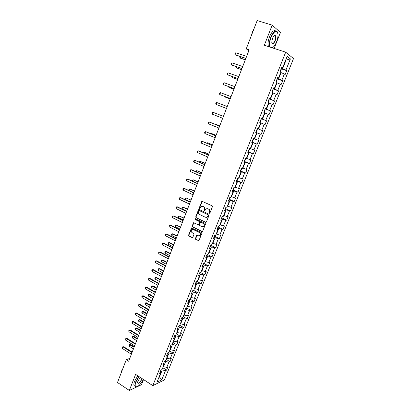 <?xml version="1.0" encoding="UTF-8"?>
<svg xmlns="http://www.w3.org/2000/svg" width="411" height="411" viewBox="0 0 411 411"><rect width="100%" height="100%" fill="white"/><g stroke="black" fill="none" stroke-linecap="round" stroke-linejoin="round"><path stroke-width="0.62" d="M209.384 213.273L209.923 213.032L212.436 206.666L212.133 205.813L201.96 201.272L199.227 207.909L199.438 208.505L199.792 208.485L201.113 206.45L202.736 206.358L203.537 206.738C204.529 207.35 204.848 208.259 204.498 209.461L204.18 210.283L204.39 210.879L204.75 210.858L206.06 208.829L207.714 208.731L208.526 209.112C209.523 209.728 209.846 210.638 209.492 211.85L209.168 212.672L209.384 213.273M207.185 208.572L208.809 209.122C209.805 209.738 210.129 210.648 209.78 211.855L209.456 212.677L209.682 213.283M199.725 208.516L199.227 207.909M204.678 210.884L204.18 210.283M195.389 238.539L195.682 239.392L198.893 240.707L201.852 233.479L201.554 232.626L191.536 227.915L188.603 235.107L188.896 235.955L192.086 237.568L192.836 237.25L193.997 234.296L193.704 233.443L192.117 232.647C190.976 231.691 190.92 230.674 191.952 229.595L193.345 229.513L199.597 232.636C200.743 233.576 200.809 234.594 199.792 235.688L198.354 235.78L196.777 235.292L195.389 238.539L195.98 239.372L198.775 240.769M274.142 48.447L280.446 32.459L272.185 25.148L264.319 45.261L285.686 52.192L152.82 385.631L135.615 374.385L129.331 390.45L117.484 382.497L126.275 359.712L128.664 361.254L249.169 49.834L246.246 48.863L248.845 50.666M272.185 25.148L257.173 20.55L246.246 48.863M205.598 222.382L206.368 222.048L209.142 215.02L208.839 214.162L199.217 209.543L198.456 209.882L195.734 216.864L196.026 217.712L205.983 222.418M205.485 224.278L202.5 231.557L201.96 231.593L192.451 226.862L192.158 226.014L193.555 222.747L197.922 224.617L198.683 224.288L199.458 222.31L199.16 221.457L195.143 219.489L195.107 218.688L205.187 223.42L205.485 224.278M285.686 52.192L293.516 58.547L164.441 379.903L152.82 385.631M162.792 367.717L166.589 370.116L167.883 366.889L166.774 367.398L168.859 362.194L169.964 361.706L171.269 358.454L170.164 358.937L172.26 353.707L173.36 353.239L174.67 349.972L173.576 350.424L175.682 345.163L176.771 344.731L178.091 341.443L177.002 341.865L179.124 336.573L180.203 336.167L181.534 332.864L180.455 333.259L182.587 327.937L183.66 327.557L184.991 324.233L183.923 324.598L186.07 319.244L187.133 318.895L188.474 315.55L187.416 315.889L189.574 310.505L190.627 310.187L191.973 306.822L190.925 307.13L193.098 301.715L194.141 301.422L195.497 298.037L194.454 298.319L196.638 292.868L197.676 292.611L199.042 289.205L198.01 289.452L200.203 283.975L201.231 283.744L202.602 280.317L201.58 280.538L203.789 275.026L204.806 274.825L206.188 271.383L205.176 271.568L207.401 266.02L208.403 265.855L209.795 262.388L208.793 262.547L211.028 256.967L212.025 256.829L213.422 253.346L212.43 253.469L214.681 247.854L215.667 247.751L217.07 244.247L216.088 244.34L218.354 238.693L219.33 238.621L220.743 235.092L219.772 235.154L222.048 229.472L223.014 229.436L224.437 225.886L223.476 225.911L225.762 220.193L226.718 220.193L228.151 216.623L227.201 216.612L229.502 210.864L230.448 210.894L231.886 207.303L230.946 207.262L233.268 201.477L234.198 201.539L235.647 197.927L234.717 197.85L237.049 192.029L237.974 192.127L239.433 188.495L238.514 188.382L240.861 182.525L241.771 182.659L243.24 179.001L242.331 178.857L244.689 172.964L245.593 173.134L247.068 169.455L246.174 169.27L248.547 163.347L249.436 163.547L250.921 159.848L250.037 159.627L252.426 153.668L253.304 153.904L254.799 150.179L253.926 149.928L256.33 143.927L257.194 144.204L258.699 140.454L257.836 140.166L260.255 134.125L261.108 134.438L262.624 130.667L261.771 130.344L264.206 124.266L265.049 124.615L266.569 120.824L265.732 120.459L268.183 114.345L269.015 114.731L270.546 110.913L269.719 110.513L272.185 104.358L273.002 104.784L274.543 100.947L273.731 100.505L276.213 94.314L277.019 94.777L278.566 90.913L277.769 90.43L280.266 84.204L281.057 84.707L282.614 80.818L281.828 80.294L284.34 74.026L285.121 74.571L286.688 70.656L285.917 70.096L290.397 58.907L287.171 56.338L282.629 67.712L281.823 67.127L280.22 71.139L281.032 71.709L278.483 78.08L277.666 77.54L276.074 81.527L276.901 82.051L274.368 88.386L273.536 87.882L271.959 91.843L272.796 92.331L270.279 98.625L269.436 98.162L267.864 102.098L268.717 102.544L266.215 108.797L265.357 108.376L263.8 112.285L264.663 112.691L262.177 118.902L261.309 118.522L259.757 122.411L260.636 122.776L258.165 128.951L257.286 128.607L255.745 132.47L256.628 132.794L255.76 132.429M166.589 370.116L165.474 370.64L161.811 379.779L157.043 382.107L160.747 372.839L159.591 373.378L160.906 370.08L162.062 369.556L164.169 364.28L163.018 364.793L164.343 361.475L165.489 360.976L167.606 355.674L166.465 356.152L167.796 352.818L168.931 352.35L171.063 347.012L169.933 347.465L171.274 344.11L172.399 343.668L174.541 338.304L173.421 338.726L174.767 335.35L175.887 334.939L178.045 329.54L176.93 329.935L178.287 326.54L179.396 326.159L181.564 320.729L180.46 321.089L181.826 317.677L182.921 317.323L185.104 311.862L184.01 312.196L185.382 308.759L186.471 308.44L188.67 302.943L187.586 303.246L188.962 299.789L190.041 299.501L192.25 293.973L191.177 294.24L192.564 290.762L193.638 290.505L195.857 284.946L194.793 285.183L196.191 281.684L197.249 281.458L199.484 275.863L198.431 276.069L199.833 272.55L200.887 272.359L203.132 266.729L202.089 266.903L203.502 263.364L204.539 263.199L206.805 257.538L205.767 257.682L207.19 254.116L208.223 253.988L210.499 248.295L209.471 248.398L210.905 244.817L211.922 244.725L214.213 238.991L213.201 239.063L214.64 235.457L215.647 235.4L217.948 229.631L216.946 229.672L218.395 226.045L219.397 226.019L221.714 220.214L220.722 220.219L222.176 216.571L223.163 216.576L225.495 210.74L224.514 210.709L225.983 207.036L226.959 207.082L229.302 201.205L228.336 201.143L229.811 197.444L230.776 197.527L233.135 191.613L232.179 191.516L233.664 187.796L234.614 187.909L236.993 181.965L236.042 181.826L237.537 178.086L238.478 178.235L240.872 172.255L239.937 172.081L241.437 168.315L242.367 168.5L244.771 162.479L243.851 162.268L245.362 158.482L246.281 158.708L248.701 152.645L247.787 152.399L249.313 148.587L250.217 148.849L252.652 142.751L251.753 142.463L253.284 138.63L254.178 138.928L256.628 132.794M165.094 361.146L165.648 361.495L163.563 366.704L163.27 366.525M163.563 366.704L166.774 367.398M165.648 361.495L168.859 362.194M164.169 364.28L163.686 363.124M168.387 352.576L169.044 352.982L166.953 358.228L166.661 358.043M166.953 358.228L170.164 358.937M169.044 352.982L172.26 353.707M167.606 355.674L167.113 354.544M171.685 343.95L172.466 344.423L170.36 349.699L170.067 349.514M170.36 349.699L173.576 350.424M172.466 344.423L175.682 345.163M171.063 347.012L170.555 345.908M174.994 335.268L175.908 335.813L173.786 341.12L173.488 340.94M173.786 341.12L177.002 341.865M175.908 335.813L179.124 336.573M174.541 338.304L174.023 337.231M178.307 326.529L179.366 327.156L177.233 332.489L176.935 332.314M177.233 332.489L180.455 333.259M179.366 327.156L182.587 327.937M178.045 329.54L177.506 328.497M181.765 317.816L182.849 318.443L180.701 323.811L180.403 323.637M180.701 323.811L183.923 324.598M182.849 318.443L186.07 319.244M181.564 320.729L181.015 319.712M185.263 309.062L186.347 309.683L184.19 315.078L183.887 314.908M184.19 315.078L187.416 315.889M186.347 309.683L189.574 310.505M185.104 311.862L184.539 310.875M188.777 300.256L189.867 300.867L187.699 306.298L187.395 306.128M187.699 306.298L190.925 307.13M189.867 300.867L193.098 301.715M188.67 302.943L188.089 301.982M192.312 291.399L193.411 292.005L191.228 297.466L190.925 297.297M191.228 297.466L194.454 298.319M193.411 292.005L196.638 292.868M192.25 293.973L191.654 293.043M195.867 282.485L196.977 283.087L194.778 288.579L194.47 288.414M194.778 288.579L198.01 289.452M196.977 283.087L200.203 283.975M195.857 284.946L195.246 284.047M199.448 273.521L200.558 274.116L198.349 279.644L198.04 279.475M198.349 279.644L201.58 280.538M200.558 274.116L203.789 275.026M199.484 275.863L198.857 274.995M203.044 264.504L204.164 265.09L201.945 270.654L201.631 270.484M201.945 270.654L205.176 271.568M204.164 265.09L207.401 266.02M203.132 266.729L202.495 265.891M206.666 255.431L207.791 256.012L205.557 261.607L205.243 261.442M205.557 261.607L208.793 262.547M207.791 256.012L211.028 256.967M206.805 257.538L206.147 256.731M210.309 246.307L211.439 246.883L209.194 252.508L208.875 252.344M209.194 252.508L212.43 253.469M211.439 246.883L214.681 247.854M210.499 248.295L209.826 247.52M213.972 237.126L215.112 237.692L212.852 243.353L212.533 243.194M212.852 243.353L216.088 244.34M215.112 237.692L218.354 238.693M214.213 238.991L213.525 238.246M217.66 227.889L218.806 228.449L216.53 234.147L216.212 233.987M216.53 234.147L219.772 235.154M218.806 228.449L222.048 229.472M217.948 229.631L217.249 228.922M221.365 218.601L222.521 219.15L220.229 224.879L219.911 224.725M220.229 224.879L223.476 225.911M222.521 219.15L225.762 220.193M221.714 220.214L220.995 219.536M225.1 209.25L226.256 209.795L223.954 215.559L223.63 215.405M223.954 215.559L227.201 216.612M226.256 209.795L229.502 210.864M225.495 210.74L224.76 210.093M228.85 199.849L230.021 200.383L227.704 206.183L227.375 206.034M227.704 206.183L230.946 207.262M230.021 200.383L233.268 201.477M229.302 201.205L228.552 200.594M232.626 190.385L233.802 190.915L231.47 196.751L231.146 196.602M231.47 196.751L234.717 197.85M233.802 190.915L237.049 192.029M233.135 191.613L232.369 191.038M236.428 180.866L237.609 181.39L235.262 187.257L234.933 187.113M235.262 187.257L238.514 188.382M237.609 181.39L240.861 182.525M236.993 181.965L236.207 181.421M240.25 171.289L241.437 171.803L239.079 177.706L238.75 177.562M239.079 177.706L242.331 178.857M241.437 171.803L244.689 172.964M240.872 172.255L240.065 171.747M244.098 161.651L245.295 162.155L242.916 168.099L242.588 167.955M242.916 168.099L246.174 169.27M245.295 162.155L248.547 163.347M244.771 162.479L243.954 162.006M247.967 151.952L249.169 152.455L246.78 158.43L246.446 158.292M246.78 158.43L250.037 159.627M249.169 152.455L252.426 153.668M248.701 152.645L247.864 152.209M251.861 142.196L253.073 142.689L250.669 148.705L250.33 148.566M250.669 148.705L253.926 149.928M253.073 142.689L256.33 143.927M252.652 142.751L251.799 142.35M255.781 132.378L256.998 132.861L254.579 138.918L254.239 138.779M254.579 138.918L257.836 140.166M256.998 132.861L260.255 134.125M260.605 122.843L260.949 122.976L258.514 129.069L258.175 128.931M258.514 129.069L261.771 130.344M260.949 122.976L264.206 124.266M264.581 112.897L264.925 113.025L262.475 119.159L261.247 118.687M262.475 119.159L265.732 120.459M264.925 113.025L268.183 114.345M262.177 118.902L261.283 118.594M268.578 102.889L268.922 103.017L266.462 109.182L265.223 108.72M266.462 109.182L269.719 110.513M268.922 103.017L272.185 104.358M266.215 108.797L265.3 108.519M272.601 92.814L272.95 92.943L270.469 99.149L269.226 98.697M270.469 99.149L273.731 100.505M272.95 92.943L276.213 94.314M270.279 98.625L269.344 98.388M276.649 82.683L276.999 82.806L274.502 89.048L273.248 88.606M274.502 89.048L277.769 90.43M276.999 82.806L280.266 84.204M274.368 88.386L273.418 88.19M280.723 72.48L281.078 72.603L278.566 78.886L277.302 78.45M278.566 78.886L281.828 80.294M281.078 72.603L284.34 74.026M278.483 78.08L277.512 77.926M285.717 59.97L286.077 60.088L282.65 68.663L281.381 68.231M282.65 68.663L285.917 70.096M285.768 59.852L286.077 60.088L290.397 58.907M282.629 67.712L281.638 67.594M129.331 390.45L141.507 384.675L143.526 379.558M129.784 358.356L126.275 359.712M159.175 376.784L159.463 376.969L162.263 369.957L161.811 369.669M159.011 377.185L159.463 376.969L161.811 379.779M162.263 369.957L165.474 370.64M160.747 372.839L160.28 371.657M281.16 68.786L286.688 70.656M277.122 78.907L282.614 80.818M273.104 88.966L278.566 90.913M269.118 98.959L274.543 100.947M265.152 108.894L270.546 110.913M261.211 118.764L266.569 120.824M255.796 132.332L261.108 134.438M251.912 142.062L257.194 144.204M248.054 151.731L253.304 153.904M244.221 161.338L249.436 163.547M240.409 170.889L245.593 173.134M236.618 180.383L241.771 182.659M232.852 189.82L237.974 192.127M229.112 199.196L234.198 201.539M226.425 207.057L225.387 208.531L230.448 210.894M221.724 217.804L226.718 220.193M218.071 227.026L223.014 229.436M214.439 236.191L219.33 238.621M210.828 245.305L215.667 247.751M207.236 254.368L212.025 256.829M203.666 263.374L208.403 265.855M200.357 272.457L204.806 274.825M197.08 281.494L201.231 283.744M193.673 290.407L197.676 292.611M190.165 299.198L194.141 301.422M186.671 307.937L190.627 310.187M183.203 316.624L187.133 318.895M179.751 325.265L183.66 327.557M176.319 333.85L180.203 336.167M172.908 342.394L176.771 344.731M169.517 350.881L173.36 353.239M166.147 359.322L169.964 361.706M202.227 206.209L203.825 206.754C204.817 207.36 205.135 208.269 204.786 209.471L204.467 210.288M202.412 201.226L199.52 207.925M199.155 209.518L196.026 216.864L196.319 217.712L205.88 222.377M208.125 215.313L207.915 214.717L199.479 210.658L198.945 210.894L198.605 211.752C198.261 212.949 198.58 213.854 199.561 214.47L205.32 217.255L207.01 217.147L208.413 215.318L207.915 214.717M199.474 210.653L208.202 214.717M206.199 217.424L207.293 217.147L207.786 216.181M208.413 215.318L208.074 216.181M193.982 222.685L192.456 226.004L192.749 226.851L202.366 231.619M198.308 224.647L198.97 224.283L199.746 222.305L199.448 221.457L195.143 219.489M195.451 218.657L195.441 219.489M201.94 226.6L203.368 226.507C204.406 225.408 204.349 224.385 203.188 223.435L200.964 222.346L200.198 222.675L199.422 224.653L199.72 225.505L201.94 226.6M202.757 226.738L203.656 226.497C204.693 225.403 204.637 224.38 203.476 223.43L203.188 223.435M200.871 222.31L203.476 223.43M197.193 235.215L195.682 238.524M199.222 235.919L200.085 235.667C201.097 234.578 201.03 233.561 199.885 232.621L199.597 232.636M192.816 229.364L199.885 232.621M191.952 227.848L188.906 235.092L189.199 235.94L192.502 237.594M280.585 71.396L281.258 69.721L281.109 68.914M240.676 56.733L240.199 57.972L245.341 59.729M240.158 56.559L239.844 57.37L240.651 58.264L245.295 59.847M245.87 58.357L235.087 54.694L234.732 54.082L235.102 53.111L235.832 52.752L246.626 56.399M235.832 52.752L235.087 54.694L235.554 54.992L245.819 58.485M272.2 47.82C273.788 47.049 275.242 45.066 276.562 41.865C277.615 39.107 278.098 36.589 278 34.308C276.814 29.484 274.502 30.491 271.06 37.329C269.482 41.737 269.21 45.02 270.243 47.183M269.832 47.049C268.948 44.748 269.272 41.465 270.808 37.216C273.382 31.596 275.576 29.823 277.399 31.894L277.62 32.423M275.211 40.756C273.505 44.162 272.349 44.655 271.748 42.23L272.462 38.485C273.325 36.456 274.204 35.438 275.108 35.433C276.166 36.034 276.202 37.807 275.211 40.756M271.871 43.006L271.912 43.093C272.765 44.054 273.783 43.237 274.964 40.643C275.694 38.639 275.843 37.098 275.406 36.024L274.867 35.582L274.245 35.736M252.472 32.726L253.366 30.414M251.542 35.135L252.411 31.801L253.926 28.965M268.527 46.628C267.633 44.321 267.957 41.043 269.488 36.795C271.728 31.739 273.803 29.792 275.704 30.959M274.584 35.526L274.635 35.783M272.652 47.584L272.252 47.835M139.036 376.62L135.907 381.942C134.916 384.639 134.931 386.242 135.954 386.766C138.25 386.751 140.721 384.311 143.362 379.451M136.863 386.761L135.712 386.833L135.085 386.201C134.731 385.277 134.921 383.843 135.666 381.896L138.831 376.486M142.108 378.629L141.913 379.189C139.791 383.062 138.343 384.172 137.567 382.518L137.937 381.012L140.326 377.468M137.567 382.698L137.618 382.877C138.723 383.52 140.074 382.276 141.677 379.137L141.893 378.49M121.014 373.342L121.733 371.482M120.947 373.517L121.456 371.225L122.858 368.559M134.037 385.503L135.085 386.201L134.037 385.503C133.678 384.578 133.868 383.144 134.608 381.197L137.772 375.798M276.449 81.763L277.204 79.873L277.05 79.082M236.793 66.818L236.402 67.83L241.514 69.618M236.279 66.639L236.058 67.219L236.402 67.83L241.473 69.716M272.216 91.992L273.176 89.958L273.017 89.192M232.934 76.836L232.631 77.622L237.707 79.446M232.421 76.651L232.631 77.622L237.681 79.523M241.945 68.498L231.229 64.758L230.879 64.137L231.249 63.176L231.968 62.826L242.696 66.556M231.968 62.826L231.229 64.758L231.701 65.041L241.904 68.601M238.046 78.578L227.396 74.761L227.052 74.129L227.417 73.173L228.131 72.845L238.791 76.646M228.131 72.845L227.396 74.761L238.015 78.66M267.967 102.149L268.409 101.902L269.174 99.981L269.005 99.236M229.097 86.793L228.881 87.358L233.926 89.218M228.588 86.608L229.348 87.594L233.905 89.274M263.831 112.203L264.432 111.849L265.198 109.943L265.023 109.218M225.29 96.693L225.156 97.037L230.17 98.928M224.899 96.544L225.624 97.253L230.155 98.964M259.88 122.103L260.487 121.738L261.242 119.842L261.062 119.139M234.167 88.596L223.584 84.702L223.25 84.06L223.615 83.109L224.319 82.796L234.912 86.675M224.319 82.796L223.584 84.702L234.147 88.653M230.319 98.548L219.798 94.581L219.469 93.934L219.828 92.984L220.527 92.686L231.054 96.636M220.527 92.686L219.798 94.581L230.304 98.583M216.761 102.519L216.037 104.399L226.487 108.453L216.037 104.399L215.708 103.742L216.068 102.801L216.761 102.519L227.226 106.541M212.297 114.16L211.973 113.493L212.333 112.557L213.016 112.29L223.414 116.38L213.016 112.29L212.297 114.16L222.685 118.27M218.904 128.042L208.583 123.86L208.264 123.182L208.618 122.252L209.8 122.175L219.638 126.141M208.583 123.86L209.291 122L219.628 126.167M215.148 137.752L204.884 133.503L204.575 132.815L204.93 131.89L206.106 131.808L215.888 135.846M204.884 133.503L205.592 131.654L215.867 135.892M211.413 147.405L201.215 143.085L200.907 142.391L201.262 141.471L202.433 141.384L212.153 145.484M201.215 143.085L201.919 141.245L212.127 145.556M207.699 156.997L197.563 152.609L197.265 151.906L197.614 150.991L198.785 150.904L208.444 155.07M197.563 152.609L198.261 150.786L208.413 155.158M204.01 166.532L193.935 162.078L193.638 161.364L193.987 160.454L195.158 160.367L204.76 164.595M193.935 162.078L194.629 160.264L204.719 164.703M200.342 176.011L190.329 171.49L190.036 170.765L190.385 169.866L191.552 169.774L201.097 174.064M190.329 171.49L191.023 169.686L201.046 174.192M196.694 185.433L186.743 180.845L186.46 180.11L186.8 179.217L187.966 179.119L197.455 183.476M186.743 180.845L187.431 179.052L197.398 183.625M193.072 194.799L183.178 190.144L182.9 189.404L183.239 188.51L184.405 188.413L193.833 192.831M183.178 190.144L183.866 188.361L193.766 193M189.471 204.103L179.638 199.392L179.36 198.641L179.699 197.753L180.861 197.655L190.236 202.13M179.638 199.392L180.316 197.614L190.165 202.32M185.89 213.355L176.114 208.577L175.846 207.822L176.185 206.939L177.341 206.836L186.661 211.372M176.114 208.577L176.792 206.815L186.579 211.583M182.33 222.556L172.615 217.712L172.348 216.946L172.687 216.073L173.838 215.965L183.101 220.563M172.615 217.712L173.288 215.96L183.013 220.789M178.795 231.696L169.137 226.795L168.875 226.019L169.209 225.151L170.36 225.043L179.571 229.698M169.137 226.795L169.805 225.053L179.473 229.944M175.276 240.784L165.674 235.822L165.422 235.041L165.751 234.178L166.902 234.065L176.057 238.776M165.674 235.822L166.342 234.09L175.954 239.043M171.783 249.821L162.237 244.797L161.985 244.006L162.314 243.148L163.465 243.035L172.563 247.802M162.237 244.797L162.895 243.076L172.45 248.085M168.305 258.802L158.816 253.721L158.569 252.924L158.898 252.066L160.043 251.953L169.091 256.777M158.816 253.721L159.473 252.01L168.972 257.081M255.95 131.946L256.562 131.566L257.317 129.681L257.127 128.997M252.051 141.723L252.662 141.333L253.412 139.457L253.217 138.795M219.751 125.858L214.809 123.896L214.712 124.153M219.741 125.884L214.809 123.896L214.424 124.04M248.172 151.443L248.789 151.037L249.534 149.172L249.354 148.597M210.494 133.621L211.167 133.354L210.987 133.822M216.083 135.332L211.167 133.354L216.068 135.373M244.314 161.102L244.935 160.686L245.578 158.533M206.795 143.223L207.545 142.761L207.283 143.434M212.441 144.744L207.545 142.761L212.415 144.811M240.481 170.704L241.108 170.272L241.832 168.392M203.116 152.774L203.943 152.106L203.604 152.984M208.819 154.104L203.943 152.106L208.788 154.187M236.674 180.249L237.306 179.802L237.964 178.153M199.463 162.263L199.725 161.585L200.363 161.4L199.946 162.479M205.217 163.408L200.363 161.4L205.181 163.511M232.888 189.733L233.525 189.271L234.09 187.848M195.836 171.7L196.175 170.812L196.807 170.637L196.314 171.916M201.642 172.656L196.807 170.637L201.59 172.779M229.127 199.16L229.764 198.688L230.247 197.48M192.43 181.169L192.646 179.977L193.268 179.818L192.702 181.292M198.081 181.852L193.268 179.818L198.025 181.996M189.034 190.586L188.798 189.969L189.132 189.096L189.754 188.947L189.111 190.617M194.547 190.992L189.754 188.947L194.485 191.156M221.668 217.845L222.623 216.571M191.028 200.08L186.255 198.025L185.587 199.761L190.283 202.007M185.587 199.761L185.31 199.027L185.644 198.159L186.255 198.025L190.961 200.26M217.974 227.103L218.847 226.029M187.534 209.112L182.782 207.046L182.114 208.778L186.784 211.049M182.114 208.778L181.842 208.033L182.176 207.17L182.782 207.046L187.457 209.312M214.301 236.304L215.092 235.431M184.056 218.097L179.324 216.016L178.667 217.738L183.306 220.039M178.667 217.738L178.395 216.982L178.728 216.124L179.324 216.016L183.974 218.313M210.648 245.449L211.362 244.776M180.604 227.026L175.893 224.935L175.235 226.646L179.848 228.973M175.235 226.646L174.968 225.886L175.297 225.033L175.893 224.935L180.511 227.262M207.021 254.543L207.596 254.07M177.167 235.904L172.476 233.808L171.819 235.503L176.406 237.861M171.819 235.503L171.562 234.738L171.89 233.89L172.476 233.808L177.069 236.155M203.414 263.585L203.717 263.328M173.75 244.73L169.625 242.582L169.08 242.624L168.428 244.314L172.99 246.698M168.428 244.314L168.176 243.538L168.5 242.69L169.08 242.624L173.648 245.002M170.354 253.51L166.255 251.332L165.705 251.388L165.058 253.068L169.589 255.483M165.058 253.068L164.806 252.287L165.13 251.445L165.705 251.388L170.241 253.798M166.979 262.233L162.9 260.035L162.345 260.106L161.703 261.776L166.214 264.216M161.703 261.776L161.456 260.985L161.78 260.148L162.9 260.035M166.861 262.542L162.345 260.106L161.78 260.148M163.619 270.911L159.566 268.686L159.006 268.773L158.369 270.433L162.848 272.899M158.369 270.433L158.127 269.637L158.446 268.804L159.566 268.686M163.496 271.234L159.006 268.773L158.446 268.804M160.28 279.537L156.252 277.291L155.687 277.389L155.05 279.043L159.509 281.535M155.05 279.043L154.819 278.237L155.132 277.41L156.252 277.291M160.151 279.876L155.687 277.389L155.132 277.41M156.961 288.116L152.954 285.845L152.389 285.958L151.757 287.602L156.185 290.12M151.757 287.602L151.525 286.786L151.839 285.969L152.954 285.845M156.827 288.471L151.839 285.969M153.663 296.644L149.676 294.353L149.106 294.476L148.479 296.11L152.882 298.658M148.479 296.11L148.248 295.293L148.566 294.476L149.676 294.353M153.519 297.019L148.566 294.476M150.38 305.126L146.414 302.809L145.843 302.953L145.217 304.577L149.599 307.145M145.217 304.577L144.996 303.75L145.309 302.938L146.414 302.809M150.231 305.517L145.309 302.938M147.117 313.562L143.177 311.225L142.596 311.374L141.975 312.992L146.331 315.586M141.975 312.992L141.759 312.155L142.067 311.348L143.177 311.225M146.958 313.968L142.067 311.348M143.871 321.947L139.951 319.588L139.37 319.753L138.754 321.361L143.085 323.981M138.754 321.361L138.538 320.518L138.846 319.717L139.951 319.588M143.706 322.368L138.846 319.717M140.644 330.29L136.745 327.906L136.164 328.086L135.548 329.679L139.853 332.324M135.548 329.679L135.337 328.831L135.645 328.035L136.745 327.906M140.475 330.721L135.645 328.035M164.852 267.731L155.42 262.593L155.178 261.786L155.502 260.934L156.642 260.821L165.638 265.696M155.42 262.593L156.072 260.893L165.515 266.02M155.502 260.934L156.642 260.821M161.415 276.608L152.039 271.414L151.803 270.597L152.127 269.755L153.267 269.631L162.206 274.569M152.039 271.414L152.686 269.719L162.073 274.908M152.127 269.755L153.267 269.631M157.999 285.434L148.679 280.179L148.443 279.357L148.767 278.519L149.907 278.396L158.795 283.385M148.679 280.179L149.321 278.499L158.656 283.739M148.767 278.519L149.907 278.396M154.608 294.209L145.335 288.897L145.109 288.07L145.427 287.232L146.563 287.109L155.399 292.149M145.335 288.897L145.977 287.227L155.255 292.524M145.427 287.232L146.563 287.109M151.233 302.928L142.016 297.569L141.79 296.732L142.108 295.899L143.244 295.771L152.029 300.867M142.016 297.569L142.653 295.905L151.88 301.258M142.108 295.899L143.244 295.771M147.873 311.605L138.713 306.185L138.492 305.342L138.81 304.515L139.94 304.387L148.674 309.534M138.713 306.185L139.344 304.53L148.52 309.94M138.81 304.515L139.94 304.387M144.538 320.226L135.43 314.754L135.214 313.901L135.527 313.079L136.657 312.951L145.34 318.15M135.43 314.754L136.062 313.11L145.175 318.571M135.527 313.079L136.657 312.951M141.22 328.8L132.162 323.272L131.952 322.414L132.265 321.597L133.395 321.469L142.026 326.714M132.162 323.272L132.789 321.638L141.857 327.151M132.265 321.597L133.395 321.469M137.921 337.323L128.92 331.744L128.71 330.881L129.023 330.069L130.148 329.935L138.733 335.232M128.92 331.744L129.542 330.12L138.553 335.684M129.023 330.069L130.148 329.935M137.433 338.582L133.56 336.177L132.974 336.368L132.363 337.955L136.642 340.627M132.363 337.955L132.152 337.102L132.46 336.311L133.56 336.177M137.259 339.034L132.46 336.311M134.644 345.795L125.689 340.169L125.797 338.489L126.922 338.351L135.455 343.699M125.689 340.169L126.311 338.551L135.27 344.171M125.797 338.489L126.922 338.351M134.243 346.827L130.39 344.403L129.799 344.608L129.193 346.185L133.452 348.877M129.193 346.185L129.29 344.536L130.39 344.403M134.063 347.295L129.29 344.536M131.381 354.225L122.483 348.543L122.591 346.863L123.711 346.725L132.198 352.119M122.483 348.543L123.095 346.935L132.008 352.607M122.591 346.863L123.711 346.725M209.78 211.855L209.492 211.85M208.809 209.122L208.526 209.112M208.002 208.742L207.714 208.731M204.786 209.471L204.498 209.461M203.825 206.754L203.537 206.738M203.024 206.373L202.736 206.358M201.986 201.611L201.698 201.59M209.456 212.677L209.168 212.672M196.319 217.712L196.026 217.712M196.026 216.864L195.734 216.864M198.749 209.893L198.456 209.882M199.767 210.663L199.479 210.658M202.253 231.578L201.96 231.593M192.749 226.851L192.451 226.862M192.456 226.004L192.158 226.014M193.612 223.045L193.314 223.05M198.97 224.283L198.683 224.288M199.746 222.305L199.458 222.31M199.448 221.457L199.16 221.457M201.251 222.341L200.964 222.346M196.843 235.565L196.55 235.58M193.638 229.502L193.345 229.513M192.384 237.553L192.086 237.568M189.199 235.94L188.896 235.955M188.906 235.092L188.603 235.107M191.598 228.203L191.3 228.213M198.641 240.723L198.354 240.743M195.98 239.372L195.682 239.392M202.248 201.292L201.96 201.272M199.001 209.584L198.713 209.574M207.293 217.147L207.01 217.147M193.853 222.747L193.555 222.747M198.734 224.581L198.441 224.586M195.405 218.688L195.107 218.688M203.656 226.497L203.368 226.507M197.069 235.277L196.777 235.292M200.085 235.667L199.792 235.688M191.834 227.905L191.536 227.915M275.406 36.024L274.317 35.68"/></g></svg>
